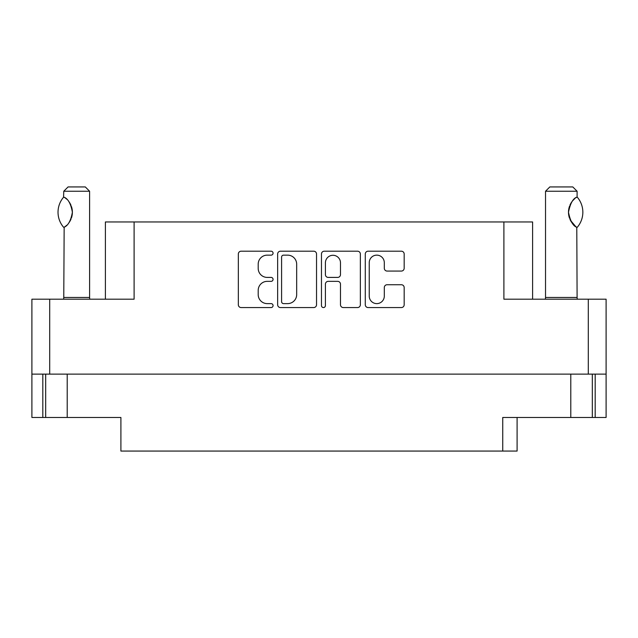 <?xml version="1.0" encoding="UTF-8"?>
<svg xmlns="http://www.w3.org/2000/svg" width="638" height="638" viewBox="0 0 638 638"><rect width="100%" height="100%" fill="white"/><g stroke="black" fill="none" stroke-linecap="round" stroke-linejoin="round"><path stroke-width="0.96" d="M369.235 296.08A7.536 7.536 0 0 0 376.771 303.616A7.536 7.536 0 0 0 384.307 296.08L384.307 287.555A2.815 2.815 0 0 1 387.13 284.731L401.358 284.731A2.815 2.815 0 0 1 404.173 287.555L404.173 304.741A2.815 2.815 0 0 1 401.358 307.564L368.102 307.564A2.815 2.815 0 0 1 365.287 304.741L365.287 254.02A2.815 2.815 0 0 1 368.102 251.197L401.358 251.197A2.815 2.815 0 0 1 404.173 254.02L404.173 268.247A2.815 2.815 0 0 1 401.358 271.07L387.13 271.07A2.815 2.815 0 0 1 384.307 268.247L384.307 262.681A7.536 7.536 0 0 0 376.771 255.144A7.536 7.536 0 0 0 369.235 262.681L369.235 296.08M323.442 307.564A1.97 1.97 0 0 0 325.412 305.586L325.412 284.173A2.815 2.815 0 0 1 328.227 281.35L337.669 281.35A2.815 2.815 0 0 1 340.485 284.173L340.485 304.741A2.815 2.815 0 0 0 343.308 307.564L357.535 307.564A2.815 2.815 0 0 0 360.358 304.741L360.358 254.02A2.815 2.815 0 0 0 357.535 251.197L324.287 251.197A2.815 2.815 0 0 0 321.464 254.02L321.464 305.586A1.97 1.97 0 0 0 323.442 307.564M31.9 299.19L31.9 417.475L120.901 417.475L120.901 451.066L502.744 451.066L502.744 417.475L606.1 417.475L606.1 299.19L606.1 374.123L31.9 374.123L31.9 299.19L49.7 299.19L49.7 374.123M316.536 304.741L316.536 254.02A2.815 2.815 0 0 0 313.713 251.197L280.465 251.197A2.815 2.815 0 0 0 277.642 254.02L277.642 304.741A2.815 2.815 0 0 0 280.465 307.564L313.713 307.564A2.815 2.815 0 0 0 316.536 304.741M267.218 255.144L271.094 255.144A1.97 1.97 0 0 0 273.064 253.174A1.97 1.97 0 0 0 271.094 251.197L241.148 251.197A2.815 2.815 0 0 0 238.333 254.02L238.333 304.741A2.815 2.815 0 0 0 241.148 307.564L271.094 307.564A1.97 1.97 0 0 0 273.064 305.586A1.97 1.97 0 0 0 271.094 303.616L267.218 303.616A9.02 9.02 0 0 1 258.199 294.596L258.199 290.37A9.02 9.02 0 0 1 267.218 281.35L271.094 281.35A1.97 1.97 0 0 0 273.064 279.38A1.97 1.97 0 0 0 271.094 277.41L267.218 277.41A9.02 9.02 0 0 1 258.199 268.391L258.199 264.164A9.02 9.02 0 0 1 267.218 255.144M532.602 299.19L532.602 221.96L105.398 221.96L105.398 299.19M134.108 221.96L134.108 299.19L49.7 299.19M606.1 299.19L503.892 299.19L503.892 221.96M45.681 374.123L45.681 417.475M517.099 417.475L517.099 451.066L502.744 451.066M283.559 255.144A1.97 1.97 0 0 0 281.589 257.114L281.589 301.646A1.97 1.97 0 0 0 283.559 303.616L287.65 303.616A9.02 9.02 0 0 0 296.67 294.596L296.67 264.164A9.02 9.02 0 0 0 287.65 255.144L283.559 255.144M340.485 262.824A7.536 7.536 0 0 0 332.948 255.288A7.536 7.536 0 0 0 325.412 262.824L325.412 274.587A2.815 2.815 0 0 0 328.227 277.41L337.669 277.41A2.815 2.815 0 0 0 340.485 274.587L340.485 262.824M592.319 374.123L592.319 417.475M63.561 227.232L64.159 227.232L63.561 227.232A23.112 23.112 0 0 1 63.561 197.222L64.159 197.222C68.178 198.904 70.914 203.913 72.381 212.247C70.914 220.549 68.178 225.541 64.159 227.232L63.768 297.467A5.742 5.742 0 0 1 63.505 299.19M63.768 297.467L89.607 297.467A5.742 5.742 0 0 0 89.87 299.19M89.607 297.467L89.607 191.24L63.768 191.24L63.561 197.222M63.768 191.24L68.075 186.934L85.301 186.934L89.607 191.24M64.159 197.23A17.8 17.8 0 0 1 65.116 197.884M65.491 198.163A17.8 17.8 0 0 1 66.687 199.176L66.4 198.912M68.824 201.544A17.8 17.8 0 0 1 71.033 205.436L70.69 204.654M71.44 206.513A17.8 17.8 0 0 1 72.381 212.231L71.44 206.513M72.381 212.239A17.8 17.8 0 0 1 71.432 217.957L71.472 217.845M71.033 219.025A17.8 17.8 0 0 1 68.84 222.885M66.679 225.286A17.8 17.8 0 0 1 65.499 226.291M65.132 226.57A17.8 17.8 0 0 1 64.159 227.232L65.116 226.578M71.679 217.183L72.381 212.287M70.515 204.296L68.848 201.584M66.264 198.801L65.523 198.187M545.259 299.19A5.742 5.742 0 0 0 545.522 297.467L577.103 297.467A5.742 5.742 0 0 0 577.366 299.19M545.522 297.467L545.522 191.24L577.103 191.24L577.103 196.982L575.955 197.74M574.415 198.968L572.653 200.795M570.643 203.737L569.957 205.157M569.224 207.167L568.49 212.215M568.49 212.239L569.535 218.228M570.42 220.293L575.691 226.53M577.103 297.467L576.784 227.28A17.8 17.8 0 0 1 569.965 219.32M545.522 191.24L549.828 186.934L572.796 186.934L577.103 191.24M577.27 197.174A23.112 23.112 0 0 1 577.27 227.28L576.784 227.28C573.004 226.004 570.244 220.987 568.49 212.223C570.244 203.466 573.004 198.45 576.784 197.174A17.8 17.8 0 0 0 575.899 197.78M569.543 218.26A17.8 17.8 0 0 1 569.543 206.194M569.949 205.165A17.8 17.8 0 0 1 574.974 198.49M588.3 299.19L588.3 374.123M67.213 374.123L67.213 417.475M42.81 374.123L42.81 417.475M595.19 374.123L595.19 417.475M570.787 374.123L570.787 417.475"/></g></svg>
